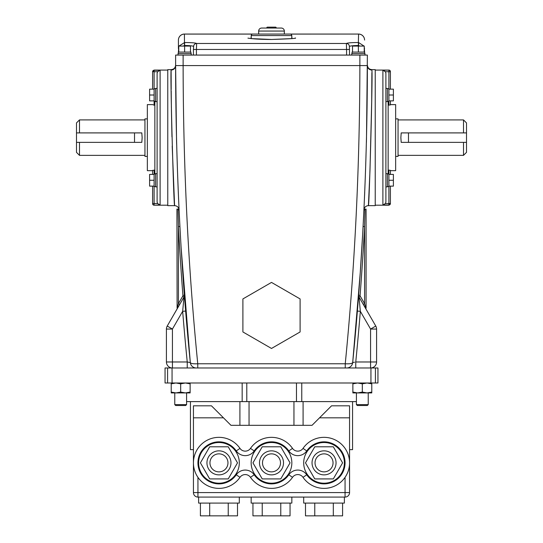 <?xml version="1.0" encoding="UTF-8"?>
<svg xmlns="http://www.w3.org/2000/svg" width="543" height="543" viewBox="0 0 543 543"><rect width="100%" height="100%" fill="white"/><g stroke="black" fill="none" stroke-linecap="round" stroke-linejoin="round"><path stroke-width="0.81" d="M368.235 404.61L367.333 405.512L357.314 405.512L356.412 404.61L368.235 404.61L368.235 392.922M356.412 404.61L356.412 392.922M186.588 404.61L185.686 405.512L175.667 405.512L174.765 404.61L186.588 404.61L186.588 392.922M174.765 404.61L174.765 392.922L171.221 392.922L171.221 392.08L175.952 392.922L171.221 392.922M176.55 140.318L176.611 142.877M178.579 199.071L178.559 198.5M177.513 308.193L167.224 326.058L184.002 296.987L177.534 308.193L177.113 308.193L178.423 303.646L182.706 296.234A1.5 1.5 0 0 0 182.903 295.372A3009.897 3009.897 0 0 1 178.423 226.567L179.923 226.492L179.36 215.503L179.801 224.123M181.172 248.26L190.294 362.391M176.645 144.228L176.523 139.327M172.206 146.053L174.588 205.641C173.882 209.992 170.129 74.982 171.113 70.054L171.188 89.486M171.194 90.912L171.384 107.772M171.412 109.625L171.955 136.85M179 208.234L179.081 209.856L178.002 209.931L177.928 209.109L178.98 209.109L179.081 209.856M185.652 311.078L182.658 311.322L172.423 329.058L172.423 361.977L187.24 361.977L190.315 362.568A3008.396 3008.396 0 0 1 190.159 361.027A3008.396 3008.396 0 0 0 190.315 362.568C180.629 265.846 175.735 166.85 175.62 65.581A4.507 4.473 180 0 1 171.113 70.054L171.113 69.633L167.767 69.633L167.767 205.641L174.588 205.641C176.842 205.79 178.308 206.944 178.966 209.109M183.127 55.074L183.127 65.581L175.62 65.581L175.62 55.074L359.873 55.074L359.873 65.581L183.127 65.581C183.262 167.251 188.136 266.647 197.754 363.762L345.246 363.762C354.864 266.647 359.737 167.251 359.873 65.581L367.38 65.581C367.265 166.85 362.371 265.846 352.685 362.568L360.24 272.742M360.253 272.511L362.588 235.309M363.077 226.472L363.919 209.903M366.403 142.442L366.45 140.291M364.713 192.236L364.577 195.453M364.034 209.109C364.692 206.944 366.158 205.79 368.412 205.641L375.233 205.641L375.233 69.633L371.887 69.633L371.887 70.054C372.871 75.097 369.118 209.897 368.412 205.641L369.98 170.59L371.697 101.65M371.697 101.595L371.887 72.701M365.072 209.109L364.998 209.931L363.919 209.856L364.02 209.109L366.077 209.109L366.077 308.193L365.466 308.193L358.998 296.987L375.776 326.058L365.466 308.193M366.437 140.956L366.484 138.947M367.38 68.174L367.38 65.628M383.582 70.359L385.415 71.737L382.89 70.244L388.897 70.081L375.233 70.081M388.897 89.154L388.897 95.011L393.397 95.011L393.397 89.154L388.897 89.154L388.897 71.737L385.415 71.737L385.89 73.366L385.89 201.908L385.415 203.537L388.897 203.537L388.897 205.193L375.233 205.193M388.897 70.081A1.5 1.5 0 0 1 390.397 71.588L390.397 71.588M364.998 209.931L364.577 226.567L363.077 226.492L363.64 215.503M365.887 308.193L364.577 303.646L364.577 226.567A3009.897 3009.897 0 0 1 360.097 295.372A1.5 1.5 0 0 0 360.294 296.234L364.577 303.646L363.274 304.399L358.998 296.987L360.342 311.322A3011.397 3011.397 0 0 1 355.76 361.977L355.76 367.984L345.246 367.984L345.246 363.762C349.692 363.986 352.169 363.586 352.685 362.568L354.64 362.195M184.206 292.731L190.315 362.568C190.824 363.586 193.301 363.98 197.754 363.762L197.754 367.984L196.288 367.984A6.007 6.007 0 0 1 190.315 362.568L189.31 362.378M359.873 55.074L367.38 55.074L366.484 139.11M193.423 55.074L193.423 49.467L196.423 49.467L196.423 55.074M178.023 55.074L178.023 53.574L191.231 53.574L191.231 55.074M351.769 55.074L351.769 53.574L364.977 53.574L364.977 55.074M178.321 53.574L178.321 52.067L190.932 52.067L190.932 53.574M352.068 53.574L352.068 52.067L364.679 52.067L364.679 53.574M359.812 46.067L358.373 45.51C353.12 45.564 350.12 45.89 349.373 46.474A3 2.986 -152.8 0 0 346.373 43.481C347.364 42.897 351.362 42.571 358.373 42.517L358.57 34.087A6.007 5.987 0 0 1 364.577 40.073L364.577 40.06A6.007 6.007 0 0 0 358.57 34.053L284.335 34.053L284.335 31.053L258.665 31.053L258.665 34.053L184.43 34.053A6.007 6.007 0 0 0 178.423 40.06L178.423 48.558L178.423 40.06M193.634 46.508L193.627 46.474C192.88 45.89 189.88 45.564 184.627 45.51L183.188 46.067M291.767 38.594L291.767 35.56L251.233 35.56L251.233 38.594M291.767 35.56A1.5 1.5 0 0 0 290.267 34.053L252.733 34.053A1.5 1.5 0 0 0 251.233 35.56M284.335 31.053A3 3 0 0 0 281.335 28.053L261.665 28.053A3 3 0 0 0 258.665 31.053M276.17 28.053L266.83 28.053M276.17 27.747A0.597 0.597 0 0 0 275.572 27.15L267.428 27.15L275.572 27.15M266.83 27.747A0.597 0.597 0 0 1 267.428 27.15M349.522 49.467L346.577 49.467L346.373 43.481L196.627 43.481L196.423 49.467L346.577 49.467L346.577 55.074M364.231 46.549L364.577 52.067M178.423 52.067L178.769 46.549M358.523 45.51L358.57 42.517L364.034 46.067M178.966 46.067L184.627 42.517C191.638 42.571 195.636 42.897 196.627 43.481A3 2.986 -27.2 0 0 193.627 46.474M159.418 204.921L157.585 203.537L160.11 205.037L154.103 205.193L167.767 205.193M157.11 101.616L155.61 101.616L155.61 88.407L157.11 88.407L157.11 73.366L157.585 71.737L154.103 71.737L154.103 70.081L167.767 70.081M154.103 205.193A1.5 1.5 0 0 1 152.603 203.693L152.603 186.12L152.603 203.537L157.585 203.537L157.11 201.908L157.11 186.873L155.61 186.873L155.61 173.658L157.11 173.658M349.373 46.474L349.577 55.074M357.348 311.078L360.342 311.322L359.955 307.175M359.228 299.444L358.998 296.987A3 3 0 0 1 358.604 295.256A3008.396 3008.396 0 0 0 358.998 289.996A3008.396 3008.396 0 0 1 358.604 295.256L360.097 295.372M375.776 326.058L370.577 329.058L376.584 329.058A6.007 6.007 0 0 0 375.776 326.058A6.007 6.007 0 0 1 376.584 329.058L376.584 361.977A6.007 6.007 0 0 1 370.577 367.984A6.007 6.007 0 0 0 376.584 361.977L370.577 361.977L370.577 329.058L360.342 311.322M166.416 329.058L166.416 361.977L166.416 329.058A6.007 6.007 0 0 1 167.224 326.058A6.007 6.007 0 0 0 166.416 329.058A6.007 6.007 0 0 1 167.224 326.058L172.423 329.058L166.416 329.058M187.24 367.984L187.24 361.977A3011.397 3011.397 0 0 1 182.658 311.322L184.002 296.987L182.706 296.234M177.113 308.193L176.923 209.109L178.423 209.109M390.397 104.921L390.397 100.862L390.397 104.921L388.143 105.166M390.397 89.154L390.397 71.737L390.397 89.154M388.897 174.412L388.897 180.262L393.397 180.262L393.397 174.412L388.897 174.412L388.897 170.115L390.397 170.353L390.397 174.412L390.397 170.665L395.65 170.665L395.65 104.609L390.397 104.609M388.897 170.115L388.143 170.115M388.143 173.964L388.143 101.317M385.89 186.873L387.39 186.873L387.39 173.658L385.89 173.658L385.89 179.448M385.89 88.407L387.39 88.407L387.39 101.616L385.89 101.616M388.897 88.706L387.39 88.706M388.897 95.011L388.897 101.317L387.39 101.317M388.897 173.964L387.39 173.964M388.897 180.262L388.897 186.568L387.39 186.568M395.65 118.876L398.053 118.876L398.053 156.404L395.65 156.404M383.582 204.921L388.897 205.037A1.5 1.5 180 0 0 390.397 203.537L390.397 186.12L390.397 203.537L388.897 203.537L388.897 186.568M159.418 70.359L154.103 70.244A1.5 1.5 0 0 0 152.603 71.737L152.603 89.154L152.603 71.588L154.103 71.737L154.103 105.166L152.603 104.609L147.35 104.609L147.35 170.665L152.603 170.665L152.603 174.412L152.603 170.353L154.857 170.115M154.103 105.166L154.857 105.166M154.857 173.964L154.857 101.317M157.11 186.873L157.11 88.407M147.35 118.876L144.947 118.876L144.947 156.404L147.35 156.404M79.495 155.366L76.495 152.366L76.495 142.368L79.495 142.368L79.495 155.366L144.947 155.366M76.495 142.368L76.495 122.908L79.495 119.908L79.495 132.906L141.811 132.906L142.144 137.637L141.811 142.368L79.495 142.368M398.053 155.352L463.505 155.352L463.505 142.368L401.202 142.368L400.863 137.637L401.202 132.906L463.505 132.906L463.505 119.922L398.053 119.922M463.505 119.922L466.505 122.928L466.505 132.906L463.505 132.906M463.505 155.352L466.505 152.352L466.505 132.906M466.505 142.368L463.505 142.368M76.495 132.906L79.495 132.906M352.522 52.067L352.522 46.067L358.373 46.067L358.373 52.067M358.373 46.067L364.231 46.067L364.231 52.067M178.769 52.067L178.769 46.067L184.627 46.067L184.627 52.067M184.627 46.067L190.478 46.067L190.478 52.067M242.897 298.928L271.5 282.414L300.103 298.928L300.103 331.956L271.5 348.463L242.897 331.956L242.897 298.928M364.231 48.558L364.577 48.558M178.769 48.558L178.423 48.558M179.726 304.399L178.423 303.646L178.423 226.567L178.002 209.931M358.794 292.731L352.685 362.568A3008.396 3008.396 0 0 0 352.841 361.027A3008.396 3008.396 0 0 1 352.685 362.568A6.007 6.007 0 0 1 346.712 367.984L377.948 367.984L377.948 382.991L165.052 382.991L165.052 367.984L345.246 367.984L197.754 367.984M184.396 295.256A3008.396 3008.396 0 0 1 184.002 289.996A3008.396 3008.396 0 0 0 184.396 295.256A3 3 0 0 1 184.002 296.987A3 3 0 0 0 184.396 295.256L182.903 295.372M362.636 234.488A3008.396 3008.396 0 0 0 363.077 226.492A3008.396 3008.396 0 0 1 362.636 234.488M179.923 226.492A3008.396 3008.396 0 0 0 180.364 234.481A3008.396 3008.396 0 0 1 179.923 226.492M382.89 70.244L382.89 205.037L385.415 203.537M160.11 205.037L160.11 70.244L157.585 71.737M393.397 180.262L393.397 186.12L388.897 186.12M393.397 95.011L393.397 100.862L388.897 100.862M154.103 170.115L154.103 186.568L155.61 186.568M154.103 173.964L155.61 173.964M154.103 101.317L155.61 101.317M154.103 88.706L155.61 88.706M154.103 180.262L149.603 180.262L149.603 174.412L154.103 174.412M149.603 180.262L149.603 186.12L154.103 186.12M154.103 95.011L149.603 95.011L149.603 89.154L154.103 89.154M149.603 95.011L149.603 100.862L154.103 100.862M166.416 361.977A6.007 6.007 0 0 0 172.423 367.984A6.007 6.007 0 0 1 166.416 361.977L172.423 361.977L172.423 367.984M371.779 392.08L371.779 392.922L352.869 392.922L352.869 392.08L357.593 392.922L362.324 392.08L367.048 392.922L371.779 392.08L371.779 383.84L367.048 382.991L362.324 383.84L362.324 392.08M352.869 382.991L352.869 392.08M352.869 383.84L357.593 382.991L362.324 383.84M371.779 382.991L371.779 383.84M218.958 450.846A12.007 12.007 0 0 0 206.951 462.86A12.007 12.007 0 0 0 218.958 474.867A12.007 12.007 0 0 0 230.965 462.86A12.007 12.007 0 0 0 218.958 450.846M271.5 450.846A12.007 12.007 0 0 0 259.493 462.86A12.007 12.007 0 0 0 271.5 474.867A12.007 12.007 0 0 0 283.507 462.86A12.007 12.007 0 0 0 271.5 450.846M324.042 450.846A12.007 12.007 0 0 0 312.035 462.86A12.007 12.007 0 0 0 324.042 474.867A12.007 12.007 0 0 0 336.049 462.86A12.007 12.007 0 0 0 324.042 450.846M344.384 497.083L344.384 503.089L303.7 503.089L303.7 497.083L345.056 497.083L197.944 497.083L303.7 497.083M291.842 497.083L291.842 503.089L251.158 503.089L251.158 497.083M239.3 497.083L239.3 503.089L198.616 503.089L198.616 497.083M218.958 483.202A20.342 20.342 0 0 0 239.3 462.86A20.342 20.342 0 0 0 218.958 442.518A20.342 20.342 0 0 0 198.616 462.86A20.342 20.342 0 0 0 218.958 483.202M271.5 483.202A20.342 20.342 0 0 0 291.842 462.86A20.342 20.342 0 0 0 271.5 442.518A20.342 20.342 0 0 0 251.158 462.86A20.342 20.342 0 0 0 271.5 483.202M324.042 483.202A20.342 20.342 0 0 0 344.384 462.86A20.342 20.342 0 0 0 324.042 442.518A20.342 20.342 0 0 0 303.7 462.86A20.342 20.342 0 0 0 324.042 483.202M254.192 474.779L250.486 477.338A6.38 6.38 0 0 0 239.972 477.338A25.521 25.521 0 0 1 197.944 477.338L197.944 492.582L345.056 492.582L345.056 477.338C348.097 472.736 349.604 467.91 349.563 462.86A25.521 25.521 0 0 0 324.042 437.339A25.521 25.521 0 0 1 349.563 462.86A25.521 25.521 0 0 1 303.028 477.338A6.38 6.38 0 0 0 292.514 477.338A25.521 25.521 0 0 1 250.486 477.338A6.38 6.38 0 0 0 239.972 477.338A25.521 25.521 0 0 1 193.437 462.86A25.521 25.521 0 0 1 239.972 448.382A6.38 6.38 0 0 0 250.486 448.382A25.521 25.521 0 0 1 292.514 448.382A6.38 6.38 0 0 0 297.768 451.145A6.38 6.38 0 0 1 292.514 448.382A25.521 25.521 0 0 0 250.486 448.382A25.521 25.521 0 0 1 292.514 448.382L288.808 450.934A21.014 21.014 0 0 0 254.192 450.934A10.88 10.88 0 0 1 236.266 450.934A21.014 21.014 0 0 0 197.944 462.86A21.014 21.014 0 0 0 236.266 474.779A10.88 10.88 0 0 1 254.192 474.779A21.014 21.014 0 0 0 288.808 474.779A10.88 10.88 0 0 1 306.734 474.779A21.014 21.014 0 0 0 345.056 462.86A21.014 21.014 0 0 0 306.734 450.934A10.88 10.88 0 0 1 288.808 450.934M345.056 477.338A25.521 25.521 0 0 1 324.042 488.381M236.266 450.934L239.972 448.382A25.521 25.521 0 0 0 218.958 437.339M297.768 451.145A6.38 6.38 0 0 0 303.028 448.382A6.38 6.38 0 0 1 297.768 451.145A6.38 6.38 0 0 0 303.028 448.382A25.521 25.521 0 0 1 324.042 437.339A25.521 25.521 0 0 0 303.028 448.382A25.521 25.521 0 0 1 324.042 437.339M319.535 417.825L331.549 405.811L349.563 405.811L349.563 417.825L319.535 417.825L312.035 425.325L230.965 425.325L223.465 417.825L193.437 417.825L193.437 492.582A4.507 4.507 0 0 0 197.944 497.083L197.944 492.582L193.437 492.582L193.437 449.645L190.437 449.645L190.437 401.61M356.412 401.61L186.588 401.61M352.563 401.61L352.563 449.645L349.563 449.645L349.563 492.582A4.507 4.507 0 0 1 345.056 497.083L345.056 492.582L349.563 492.582L349.563 417.825M193.437 417.825L193.437 405.811L211.451 405.811L223.465 417.825M301.765 401.61L301.765 382.991M331.549 405.811L349.563 405.811M193.437 405.811L211.451 405.811M306.734 474.779L303.028 477.338A6.38 6.38 0 0 0 292.514 477.338A25.521 25.521 0 0 1 271.5 488.381M305.492 462.86L314.77 478.919L333.314 478.919L342.592 462.86L333.314 446.794L314.77 446.794L305.492 462.86M252.95 462.86L262.228 478.919L280.772 478.919L290.05 462.86L280.772 446.794L262.228 446.794L252.95 462.86M200.408 462.86L209.686 478.919L228.23 478.919L237.508 462.86L228.23 446.794L209.686 446.794L200.408 462.86M237.508 503.089L237.508 515.85L228.23 515.85L228.23 503.089M228.23 515.85L209.686 515.85L209.686 503.089M209.686 515.85L200.408 515.85L200.408 503.089M280.772 503.089L280.772 515.85L290.05 515.85L290.05 503.089M280.772 515.85L262.228 515.85L262.228 503.089M262.228 515.85L252.95 515.85L252.95 503.089M333.314 503.089L333.314 515.85L342.592 515.85L342.592 503.089M333.314 515.85L314.77 515.85L314.77 503.089M314.77 515.85L305.492 515.85L305.492 503.089M175.952 392.922L180.676 392.08L185.407 392.922L190.131 392.08L190.131 392.922L175.946 392.922M171.221 382.991L171.221 392.08M171.221 383.84L175.952 382.991L180.676 383.84L180.676 392.08M180.676 383.84L185.407 382.991L190.131 383.84L190.131 392.08M190.131 382.991L190.131 383.84M371.887 70.054A4.507 4.473 -0 0 1 367.38 65.581M358.57 34.053L290.573 34.087M252.427 34.087L184.43 34.087L184.477 45.51M184.43 34.053L184.43 34.087A6.007 5.987 0 0 0 178.423 40.073M291.767 36.021L291.991 38.601L271.5 39.463L251.009 38.601L251.233 36.021M184.627 45.51L184.627 42.517M358.373 45.51L358.373 42.517M295.066 38.146L295.365 37.969C297.157 38.424 289.202 38.92 271.5 39.456L271.5 39.463C265.33 39.496 254.267 39.171 248.843 38.254L247.934 38.146M355.76 361.977L370.577 361.977L370.577 367.984M388.897 105.166L388.897 101.317M154.103 186.568L154.103 205.037A1.5 1.5 180 0 1 152.603 203.537M360.294 296.234L358.998 296.987M388.897 71.737L390.397 71.737A1.5 1.5 0 0 0 388.897 70.244L388.897 71.737M134.521 142.368L134.521 132.906M408.479 142.368L408.479 132.906M271.5 453.853A9.007 9.007 0 0 0 262.493 462.86A9.007 9.007 0 0 0 271.5 471.867A9.007 9.007 0 0 0 280.507 462.86A9.007 9.007 0 0 0 271.5 453.853M324.042 453.853A9.007 9.007 0 0 0 315.035 462.86A9.007 9.007 0 0 0 324.042 471.867A9.007 9.007 0 0 0 333.049 462.86A9.007 9.007 0 0 0 324.042 453.853M218.958 453.853A9.007 9.007 0 0 0 209.951 462.86A9.007 9.007 0 0 0 218.958 471.867A9.007 9.007 0 0 0 227.965 462.86A9.007 9.007 0 0 0 218.958 453.853M245.232 451.145A6.38 6.38 0 0 0 250.486 448.382L254.192 450.934M242.158 401.61L242.158 382.991M239.911 425.325L239.911 401.61M303.089 425.325L303.089 401.61M293.953 425.325L293.953 401.61M249.047 425.325L249.047 401.61M250.486 477.338A6.38 6.38 0 0 0 239.972 477.338A25.521 25.521 0 0 1 218.958 488.381M172.063 382.991L172.063 367.984M370.937 382.991L370.937 367.984M167.583 382.991L167.583 367.984M375.417 382.991L375.417 367.984M296.464 401.61L296.464 382.991M246.793 401.61L246.793 382.991M303.028 477.338A6.38 6.38 0 0 0 292.514 477.338L288.808 474.779M193.437 492.582A4.507 4.507 0 0 0 197.944 497.083M306.734 450.934L303.028 448.382M239.972 477.338L236.266 474.779M175.62 65.818L175.62 69.972M175.633 74.432L175.647 79.176M367.38 65.73L367.38 67.101M175.62 65.581L176.529 139.551M171.113 69.633C173.848 69.368 175.348 67.868 175.62 65.133M371.887 69.633C369.152 69.368 367.652 67.868 367.38 65.133M79.495 119.908L144.947 119.908M193.423 49.467L193.634 46.562M388.897 205.193L390.397 203.693M154.103 70.081L152.603 71.588"/></g></svg>
